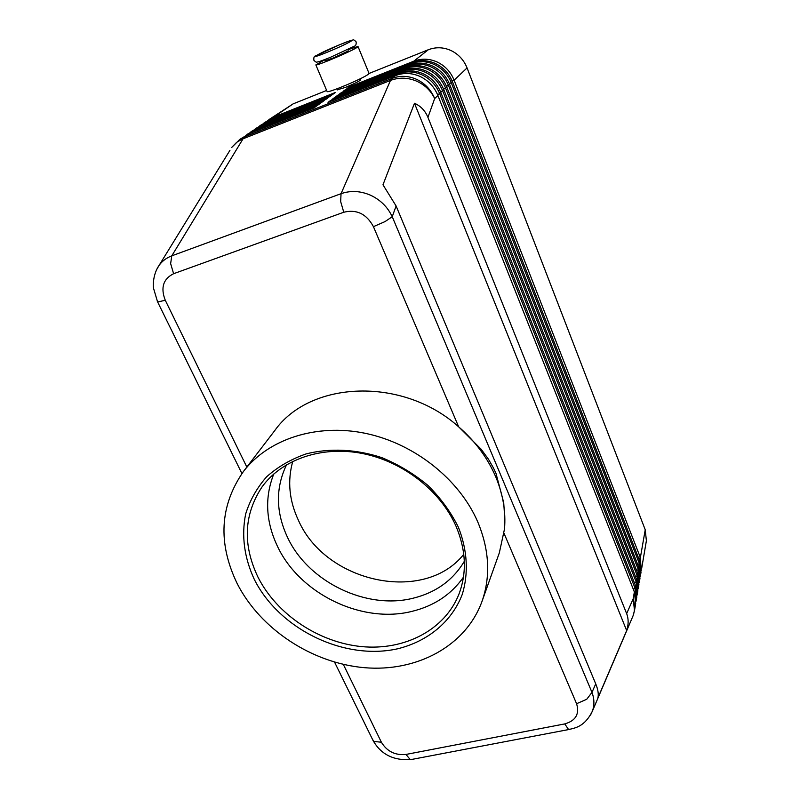 <?xml version="1.0" encoding="UTF-8"?>
<svg xmlns="http://www.w3.org/2000/svg" width="800" height="800" viewBox="0 0 800 800"><rect width="100%" height="100%" fill="white"/><g stroke="black" fill="none" stroke-linecap="round" stroke-linejoin="round"><path stroke-width="1.2" d="M464.32 561.32C453.02 580.24 435.97 592.53 413.17 598.2C366.45 610.1 308.43 582 287.65 537.65C275.74 512.29 275.39 487.96 286.61 464.66M590.48 715.18L592.45 711C594.53 705.03 594.37 698.82 591.97 692.39L586.74 699.27L576.58 703.72C579.69 714.02 575.75 720.75 564.75 723.91L405.98 754.44C395.19 755.5 387 751.44 381.39 742.24L373.88 741.43L372.45 739.28M157.28 301.21L158.04 301.92L165.27 300.26C160.42 287.79 163.19 278.94 173.6 273.71L170.64 263.6L171.78 255.84C166.53 257.81 162.32 260.96 159.15 265.28L156.52 269.8M173.6 273.71L343.77 212.24C356.67 209.12 366.56 213.93 373.43 226.66L385.03 221.59L392.24 216.72C387.67 207.03 380.42 199.86 370.49 195.2C360.44 190.86 350.62 190.36 341.05 193.69L171.78 255.84L243.77 137.64L249.62 133.46L313.91 107.96L316.32 106.22L252.32 131.62L246.08 135.19M396.1 205.97L382.98 184.79L414.48 103.26C420.73 106.04 425.22 110.73 427.93 117.35L626.65 613.64C628.63 618.76 628.64 624.4 626.66 630.59L597.9 697.95C598.77 694.19 598.04 689.49 595.73 683.86L396.1 205.97L392.24 216.72L591.97 692.39L595.73 683.86M247.4 134.23L254.1 130.41L317.92 105.08L320.29 103.37L256.75 128.61L251.86 131.2L258.5 127.42L321.86 102.24L324.19 100.57L261.1 125.65L256.25 128.22L262.82 124.48L325.73 99.46L328.02 97.81L265.38 122.74L260.57 125.29L267.08 121.59L329.54 96.72L331.79 95.1L269.6 119.87L264.81 122.41L271.26 118.74L333.28 94.02L335.5 92.43L273.74 117.05L267.77 120.46M264.81 122.41L263.57 123.31M260.57 125.29L259.31 126.21M256.25 128.22L254.97 129.15M251.86 131.2L250.56 132.15M641.22 570.63L640.38 557.58L454.11 80.18C450.76 71.96 445.18 65.93 437.37 62.1C429.45 58.55 421.58 58.26 413.75 61.22L349.04 87.03L346.88 88.6L411.89 62.7C419.75 59.72 427.66 60.01 435.61 63.59C443.46 67.44 449.08 73.49 452.45 81.75L639.76 561.12L640.99 572.44L640.58 574.84L639.34 563.5L451.33 82.81C447.94 74.52 442.31 68.45 434.44 64.58C426.45 61 418.52 60.7 410.63 63.69L345.43 89.66L345.5 90.36M641.6 568.85L646.39 540.75L645.23 529.77L640.38 557.58L638.8 558.68M452.2 81.13L454.11 80.18L467.07 67.93C463.87 60.01 458.53 54.22 451.03 50.54C443.43 47.14 435.86 46.87 428.31 49.74L413.75 61.22L413.85 62M637.01 595.25L637.42 593.37L636.14 581.84L442.7 90.97C439.21 82.48 433.42 76.25 425.33 72.29C417.14 68.6 409 68.29 400.93 71.34L334.24 97.83L331.93 99.51L398.93 72.91C407.04 69.85 415.21 70.17 423.45 73.88C431.58 77.86 437.4 84.12 440.92 92.66L635.48 585.61L636.77 597.18L636.34 599.73L635.04 588.14L439.73 93.79C436.19 85.23 430.35 78.95 422.19 74.94C413.92 71.23 405.72 70.91 397.59 73.98L330.38 100.65L330.45 101.4M635.91 601.65L636.34 599.73M330.38 100.65L328.03 102.36L395.55 75.58C403.72 72.5 411.96 72.83 420.28 76.56C428.48 80.59 434.36 86.9 437.91 95.51L634.37 591.97L635.68 603.6L634.5 610.51L633.18 598.8L626.65 613.64M638.08 588.96L638.49 587.1L637.22 575.63L445.63 88.2C442.17 79.78 436.43 73.61 428.42 69.67C420.3 66.02 412.23 65.71 404.22 68.74L338.03 95.06L335.76 96.72L402.26 70.29C410.3 67.25 418.41 67.57 426.57 71.24C434.63 75.19 440.4 81.4 443.88 89.86L636.58 579.34L637.85 590.85L637.42 593.37M639.14 582.75L639.54 580.92L638.29 569.52L448.51 85.48C445.08 77.13 439.4 71 431.45 67.11C423.4 63.49 415.4 63.19 407.46 66.19L341.76 92.34L339.53 93.97L405.52 67.72C413.5 64.7 421.54 65.01 429.64 68.64C437.63 72.56 443.34 78.72 446.79 87.11L637.65 573.18L638.91 584.62L638.49 587.1M345.43 89.66L343.24 91.26L408.73 65.18C416.65 62.19 424.63 62.49 432.65 66.09C440.57 69.98 446.23 76.08 449.64 84.41L638.71 567.1L639.96 578.48L639.54 580.92M640.19 576.65L640.58 574.84M360.26 78.75L360.66 79.74C359.95 80.92 354.9 83.47 345.49 87.39L337.38 89.79M325.15 60.71L333.21 58.01L348.09 51.08L348.14 49.45M327.04 91.38L327.14 91.6C328.14 93.18 362.91 78.57 368.2 74.34L368.99 73.26L358.05 46.61M348.21 49.6L357.99 46.46L357.12 47.38C351.62 51.21 316.66 66.05 315.85 64.91L324.75 59.76M463.77 554.32C424.13 604.16 325.91 582.8 298.57 520.63C289.18 500.74 287.25 480.97 292.79 461.31M243.42 471.51C268.07 439.19 316.2 423.17 365.31 433.32C414.39 443.49 459.43 479.3 477.83 522.08C489.34 549.89 490.74 576.29 482.04 601.3C465.84 646.2 416.64 672.23 364.36 667.68C312 663.12 260.53 629.29 237.25 583.73C217.68 543.16 219.74 505.75 243.42 471.51L274.69 430.67C310.02 380.49 402.8 376.55 458.67 426.84L481.16 449.23L488.46 459.22L493.51 468.07L496.02 473.5L503.71 502.65L504.87 520.09M373.43 226.66L458.67 426.84C475.38 441.38 487.77 458.13 495.84 477.08C503.07 494.5 505.95 511.82 504.5 529.03L499.33 552.86L482.04 601.3M254.29 579.36C244.22 557.56 241.34 535.79 245.64 514.04C249.94 500.23 256.94 487.82 266.64 476.78C277.76 466.85 290.89 459.23 306.01 453.94C329.72 447.88 356.29 449.13 382.03 457.71C398.83 464.69 414.18 473.97 428.06 485.53C440.72 498.16 450.81 512.01 458.32 527.08C467.5 550.08 468.73 573.62 462.18 594.59C451.69 621.77 427.75 641.38 397.76 648.76C344.27 660.88 279.23 629.29 254.29 579.36M257.96 577.09C242.5 544.58 243.86 514.52 262.04 486.92C281.84 459.45 321.52 445.53 362.22 453.46C402.91 461.41 440.53 490.78 456.03 526.24C466.03 550.1 467.02 572.7 458.99 594.04C444.9 630.02 404.51 650.73 361.65 646.6C318.75 642.46 276.77 614.44 257.96 577.09M463.46 577.16C451.17 594.63 433.94 606.05 411.77 611.42C361.86 623.92 299.99 593.93 277.63 546.67C265.77 521.82 264.48 497.59 273.79 473.99M334.24 97.83L334.31 98.57M338.03 95.06L338.1 95.79M341.76 92.34L341.84 93.05M273.79 117.73L273.74 117.05L293.1 103.88L326.65 90.45M369.08 73.46L428.31 49.74M349.04 87.03L349.11 87.72M467.07 67.93L645.23 529.77M395.55 75.58L391.91 78.46L244.81 136.73L239.84 139.36L249.62 133.46M293.1 103.88L268.99 119.57M414.48 103.26L626.66 630.59M381.39 742.24L343.32 664.39M427.93 117.35L434.67 98.57C430.74 90.45 424.49 84.55 415.93 80.86C407.25 77.45 398.77 77.31 390.49 80.43L341.05 193.69L340.66 201.57L343.77 212.24M239.84 139.36L231.76 147.38L236.62 142.37L241.9 139.25L390.49 80.43L391.91 78.46C400.15 75.35 408.46 75.69 416.86 79.46C425.13 83.52 431.07 89.89 434.67 98.57L437.91 95.51M412.4 759.31L410.02 759.32L405.98 754.44M564.75 723.91L568.31 729.15L570.21 729.25M632.06 618.15L633.06 615.81C635.01 610.32 635.05 604.65 633.18 598.8L634.37 591.97M271.26 118.74L269.65 120.56M267.08 121.59L265.38 122.74L265.44 123.44M262.82 124.48L261.1 125.65L261.15 126.37M258.5 127.42L256.75 128.61L256.8 129.34M254.1 130.41L252.32 131.62L252.37 132.37M635.48 585.61L635.04 588.14L633.34 589.35M636.58 579.34L636.14 581.84L634.46 583.02M637.65 573.18L637.22 575.63L635.57 576.8M638.71 567.1L638.29 569.52L636.67 570.66M639.76 561.12L639.34 563.5L637.74 564.63M437.64 94.83L440.92 92.66M440.65 91.99L443.88 89.86M443.61 89.2L446.79 87.11M446.52 86.46L449.64 84.41M449.39 83.77L452.45 81.75M327.94 51.94C350.88 42.54 362.37 35.28 339.54 44.78C317.64 53.75 304.82 61.51 327.94 51.94M504.03 533.34L576.58 703.72M246.83 467.05L165.27 300.26M397.69 74.83L397.59 73.98L398.93 72.91M401.04 72.17L400.93 71.34L402.26 70.29M404.32 69.56L404.22 68.74L405.52 67.72M407.56 66.99L407.46 66.19L408.73 65.18M411.89 62.7L410.63 63.69L410.73 64.47M241.91 473.53L157.55 301.79L153.56 288.4C152.89 286.19 152.93 274.01 159.15 265.29L229.95 150.32M356.07 41.8C354.44 40.1 353.39 39.5 352.92 40.02C352.02 40.26 353.32 39.26 339.6 44.76L315.64 55.9C314.18 56.06 313.59 57.51 313.88 60.26C315.45 61.91 316.49 62.5 317.02 62.03C317.92 61.81 317.07 62.65 330.17 57.44L354.14 46.27C355.72 45.93 356.38 44.49 356.13 41.94M334.55 662.12L373.2 740.8M410.94 759.59L569.06 729.48M634.5 610.51L633.06 615.81L592.44 711.03M327.14 91.6L315.85 64.91M325.19 60.8L324.69 59.61M337.43 89.92L336.96 88.82M569.05 729.47C574.84 727.97 584.7 726.98 592.45 711M373.23 740.84C381.07 754.45 393.63 760.7 410.91 759.59"/></g></svg>
